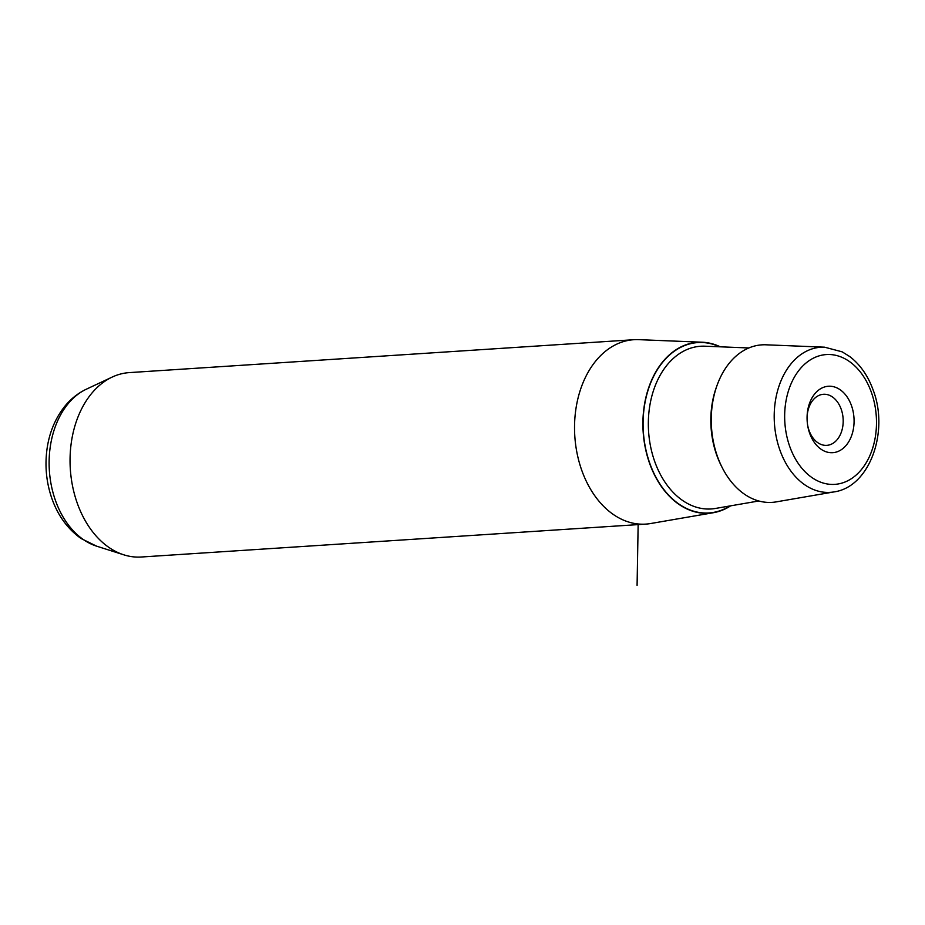 <?xml version="1.0" encoding="UTF-8"?>
<svg xmlns="http://www.w3.org/2000/svg" width="925" height="925" viewBox="0 0 925 925"><rect width="100%" height="100%" fill="white"/><g stroke="black" fill="none" stroke-linecap="round" stroke-linejoin="round"><path stroke-width="1.39" d="M807.074 417.557A25.588 18.026 -93.7 0 1 809.479 406.006A25.588 18.026 -93.7 0 1 823.458 394.281A25.588 18.026 -93.7 0 1 840.339 407.058A25.588 18.026 -93.7 0 1 840.767 433.64A25.588 18.026 -93.7 0 1 826.788 445.353A25.588 18.026 -93.7 0 1 807.513 424.413M850.919 437.433A33.288 23.46 86.3 0 0 842.351 391.483A33.288 23.46 86.3 0 0 810.231 401.496A33.288 23.46 86.3 0 0 807.074 417.071A33.288 23.46 86.3 0 0 807.583 424.887A33.288 23.46 86.3 0 0 826.892 452.036A33.288 23.46 86.3 0 0 850.919 437.433M730.669 505.825A85.655 60.356 -93.7 0 1 713.418 512.704A85.655 60.356 -93.7 0 1 649.593 463.356A85.655 60.356 -93.7 0 1 702.295 342.227A85.655 60.356 -93.7 0 1 720.298 346.817M713.418 512.704L650.599 523.538A92.396 65.108 -93.7 0 1 645.777 524.105A92.396 65.108 -93.7 0 1 581.756 470.305A92.396 65.108 -93.7 0 1 633.752 339.718A92.396 65.108 -93.7 0 1 638.608 339.648L702.295 342.227M633.752 339.718L129.269 372.613A92.396 65.108 86.3 0 0 112.203 377.065A92.396 65.108 86.3 0 0 77.272 503.212A92.396 65.108 86.3 0 0 123.788 554.815A92.396 65.108 86.3 0 0 141.294 557.012L645.777 524.105M776.225 501.882A78.926 55.616 -93.7 0 1 717.418 456.407A78.926 55.616 -93.7 0 1 765.981 344.805L824.614 347.187A72.717 51.245 -93.7 0 0 779.879 450.012A72.717 51.245 -93.7 0 0 834.061 491.903L776.225 501.882M638.157 523.978L637.082 585.352M871.408 392.443A65.039 45.834 86.3 0 0 809.56 360.38A65.039 45.834 86.3 0 0 789.742 446.486A65.039 45.834 86.3 0 0 851.59 478.549A65.039 45.834 86.3 0 0 871.408 392.443M96.57 546.143L81.099 538.535C67.722 529.019 58.021 515.768 51.973 498.772C46.366 482.7 44.712 466.165 47.002 449.134C49.314 432.611 55.246 418.354 64.762 406.353C70.797 398.906 77.989 393.183 86.326 389.205A81.585 57.489 86.3 0 0 55.488 500.575A81.585 57.489 86.3 0 0 96.57 546.143L123.788 554.815M719.592 346.783A85.366 60.148 86.3 0 0 656.646 370.867A85.366 60.148 86.3 0 0 649.766 463.228A85.366 60.148 86.3 0 0 729.975 505.94M748.811 347.962L704.862 346.193A81.527 57.454 86.3 0 0 654.703 461.471A81.527 57.454 86.3 0 0 715.453 508.449L758.801 500.98M721.766 466.709A75.364 53.107 -93.7 0 1 716.725 455.123A75.364 53.107 -93.7 0 1 716.551 386.754M834.061 491.903C869.743 486.966 889.179 431.732 873.212 390.211C868.043 375.839 860.238 364.635 849.798 356.587L842.178 351.847L824.614 347.187M86.326 389.205L112.203 377.065"/></g></svg>
